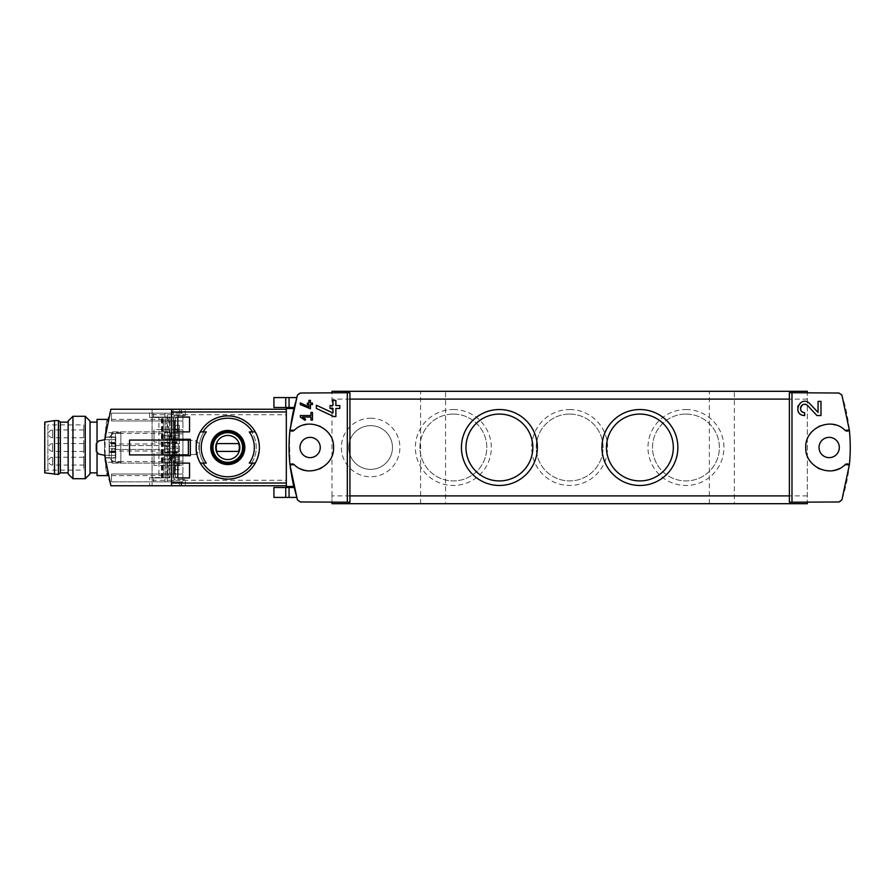 <?xml version="1.0" encoding="UTF-8"?>
<svg xmlns="http://www.w3.org/2000/svg" width="895" height="895" viewBox="0 0 895 895"><rect width="100%" height="100%" fill="white"/><g stroke="black" fill="none" stroke-linecap="round" stroke-linejoin="round"><path stroke-width="0.67" stroke-dasharray="4.47 3.36" d="M166.123 445.553L111.483 445.553L111.483 431.893L111.483 445.553L170.028 445.553L166.123 445.553L166.123 449.447L170.028 449.447L111.483 449.447L111.483 463.107L111.483 449.447L163.393 449.447L163.393 459.213L164.948 459.213L164.948 481.846L167.287 481.846L167.287 435.787L169.636 435.787L163.393 435.787L167.287 435.787L167.287 481.846L167.287 413.154L167.287 481.846L173.932 481.846L173.932 485.75L171.583 485.75L185.265 485.75L152.072 485.75L152.072 409.25L286.322 409.25L286.322 485.75L286.322 407.493L293.873 407.493A168.596 168.596 0 0 1 296.614 397.581A168.596 168.596 0 0 0 293.873 407.493M227.777 415.884C246.964 417.797 257.503 428.325 259.393 447.478C257.491 466.675 246.964 477.225 227.8 479.116C208.624 477.225 198.086 466.698 196.173 447.511C198.052 428.336 208.591 417.797 227.777 415.884M173.932 439.3L173.932 414.329L171.583 414.329L173.932 414.329L173.932 415.728A3.121 3.121 0 0 1 175.096 415.504A3.121 3.121 0 0 0 173.932 415.728L173.932 480.671L171.583 480.671L173.932 480.671L173.932 455.7L190.344 455.7L190.344 439.3L171.583 439.3L171.583 409.25L185.265 409.25L185.265 415.504L175.096 415.504L178.608 415.504L175.487 418.625L175.487 420.572L174.704 420.572L175.487 420.572L175.487 476.375L178.608 479.496L185.265 479.496L178.608 479.496A3.121 3.121 0 0 1 175.487 476.375L175.487 418.625A3.121 3.121 0 0 1 178.608 415.504L185.265 415.504L185.265 409.25L152.072 409.25L152.072 417.059L173.149 417.059L173.149 477.941L173.149 417.059L152.072 417.059L152.072 477.941L158.907 477.941L158.907 417.059M167.287 435.787L182.904 435.787L182.904 413.154L111.483 413.154L171.583 413.154L171.583 440.083L188.364 440.083L188.364 454.917L171.583 454.917L171.583 485.75L171.583 455.7L173.932 455.7M173.932 479.272A3.121 3.121 0 0 0 175.096 479.496A3.121 3.121 0 0 1 173.932 479.272M185.265 485.75L185.265 479.496L185.265 485.75M171.583 411.968L171.583 409.25L171.583 413.154L173.149 413.154L173.149 409.25L171.583 409.25M171.583 485.75L171.583 483.031M290.237 467.403L289.353 437.543L293.616 408.545M296.614 497.419A168.596 168.596 0 0 1 293.873 487.506A168.596 168.596 0 0 0 296.614 497.419L289.063 497.419L289.063 487.506L293.873 487.506L286.322 487.506L289.063 487.506L286.322 487.506L286.322 409.25M286.322 408.277L293.683 408.277A168.596 168.596 0 0 0 293.683 486.723L293.873 487.506L289.063 487.506M349.934 392.782L300.295 393.028A3.121 3.121 0 0 0 297.375 395.176A168.596 168.596 0 0 0 297.375 499.824A3.121 3.121 0 0 0 300.295 501.972L349.934 502.218M158.907 477.941L169.658 477.941L169.658 417.059M169.658 477.941L152.072 477.941L152.072 485.75L286.322 485.75M200.29 463.107A31.616 31.616 0 0 1 200.29 431.893A31.616 31.616 0 0 0 200.29 463.107L203.948 463.107A28.495 28.495 0 0 1 203.948 431.893L206.286 431.893M206.286 463.107L203.948 463.107A28.495 28.495 0 0 1 203.948 431.893L200.29 431.893M249.28 431.893L251.618 431.893A28.495 28.495 0 0 1 251.618 463.107L255.265 463.107A31.616 31.616 0 0 0 255.265 431.893A31.616 31.616 0 0 1 255.265 463.107M255.265 431.893L251.618 431.893A28.495 28.495 0 0 1 251.618 463.107L249.28 463.107M179.392 457.255L179.392 461.16L179.392 457.255L170.419 457.255L170.419 461.16L179.392 461.16L170.419 461.16L170.419 457.255L179.392 457.255M179.392 465.847L179.392 429.152L179.392 465.847L174.704 465.847L174.704 429.152L174.704 469.741L174.704 465.847L179.392 465.847M179.392 425.259L179.392 429.152L179.392 425.259L174.704 425.259L174.704 429.152L174.704 425.259L179.392 425.259M179.392 433.84L179.392 437.744L179.392 433.84L170.419 433.84L170.419 437.744L179.392 437.744L170.419 437.744L170.419 433.84L179.392 433.84M789.368 502.218L839.018 501.972A3.121 3.121 0 0 0 841.926 499.824A168.596 168.596 0 0 0 841.926 395.176A3.121 3.121 0 0 0 839.018 393.028L789.368 392.782M349.934 495.897L331.978 495.897L331.978 502.531L331.978 391.305L807.324 391.305L807.324 502.531L807.324 392.469M331.978 495.897L331.978 392.469M807.324 495.897L789.368 495.897M445.553 503.695L420.572 503.695L445.553 503.695L445.553 391.305L420.572 391.305L445.553 391.305M734.347 503.695L709.366 503.695L734.347 503.695L734.347 391.305L709.366 391.305L734.347 391.305M807.324 502.531L807.324 503.695L331.978 503.695L331.978 502.531M370.619 418.233A29.266 29.266 0 0 1 395.97 462.133A29.266 29.266 0 0 1 345.269 462.133A29.266 29.266 0 0 1 370.619 418.233M685.95 409.541A37.959 37.959 0 0 1 718.83 466.485A37.959 37.959 0 0 1 653.07 466.485A37.959 37.959 0 0 1 685.95 409.541M569.656 409.541A37.959 37.959 0 0 1 602.525 466.485A37.959 37.959 0 0 1 536.776 466.485A37.959 37.959 0 0 1 569.656 409.541M453.351 409.541A37.959 37.959 0 0 1 486.231 466.485A37.959 37.959 0 0 1 420.471 466.485A37.959 37.959 0 0 1 453.351 409.541M349.934 399.103L331.978 399.103M807.324 399.103L789.368 399.103M453.351 414.072A33.428 33.428 0 0 1 482.304 464.214A33.428 33.428 0 0 1 424.398 464.214A33.428 33.428 0 0 1 453.351 414.072A33.428 33.428 0 0 1 482.304 464.214A33.428 33.428 0 0 1 424.398 464.214A33.428 33.428 0 0 1 453.351 414.072M569.656 414.072A33.428 33.428 0 0 1 598.598 464.214A33.428 33.428 0 0 1 540.703 464.214A33.428 33.428 0 0 1 569.656 414.072A33.428 33.428 0 0 1 598.598 464.214A33.428 33.428 0 0 1 540.703 464.214A33.428 33.428 0 0 1 569.656 414.072M685.95 414.072A33.428 33.428 0 0 1 714.904 464.214A33.428 33.428 0 0 1 656.997 464.214A33.428 33.428 0 0 1 685.95 414.072A33.428 33.428 0 0 1 714.904 464.214A33.428 33.428 0 0 1 656.997 464.214A33.428 33.428 0 0 1 685.95 414.072M370.619 425.651A21.849 21.849 0 0 1 389.549 458.43A21.849 21.849 0 0 1 351.69 458.43A21.849 21.849 0 0 1 370.619 425.651A21.849 21.849 0 0 1 389.549 458.43A21.849 21.849 0 0 1 351.69 458.43A21.849 21.849 0 0 1 370.619 425.651M499.41 414.072A33.428 33.428 0 0 1 528.352 464.214A33.428 33.428 0 0 1 470.457 464.214A33.428 33.428 0 0 1 499.41 414.072M639.903 414.072A33.428 33.428 0 0 1 668.845 464.214A33.428 33.428 0 0 1 610.949 464.214A33.428 33.428 0 0 1 639.903 414.072M829.173 437.353A10.147 10.147 0 0 1 837.966 452.568A10.147 10.147 0 0 1 820.391 452.568A10.147 10.147 0 0 1 829.173 437.353M845.014 430.26A23.415 23.415 0 0 0 835.505 424.957M832.999 424.398A23.415 23.415 0 0 0 819.742 426.065M818.668 426.579A23.415 23.415 0 0 0 810.053 433.986M809.561 434.713A23.415 23.415 0 0 0 805.757 447.522M805.768 447.959A23.415 23.415 0 0 0 809.572 460.31M809.863 460.746A23.415 23.415 0 0 0 817.907 468.029M819.753 468.935A23.415 23.415 0 0 0 833.021 470.602M839.577 468.477A23.415 23.415 0 0 0 845.014 464.74M310.129 437.353A10.147 10.147 0 0 1 318.911 452.568A10.147 10.147 0 0 1 301.335 452.568A10.147 10.147 0 0 1 310.129 437.353M294.287 464.74A23.415 23.415 0 0 0 299.724 468.477M306.28 470.602A23.415 23.415 0 0 0 319.549 468.935M321.394 468.029A23.415 23.415 0 0 0 329.438 460.746M329.729 460.31A23.415 23.415 0 0 0 333.544 447.959M333.544 447.522A23.415 23.415 0 0 0 329.74 434.713M329.248 433.986A23.415 23.415 0 0 0 320.645 426.579M319.56 426.065A23.415 23.415 0 0 0 306.314 424.398M303.797 424.957A23.415 23.415 0 0 0 294.287 430.26M174.704 474.428L175.487 474.428L174.704 474.428L174.704 420.572L174.704 474.428M179.392 469.741L174.704 469.741L179.392 469.741M227.777 432.285A15.215 15.215 0 0 1 240.968 455.107A15.215 15.215 0 0 1 214.599 455.107A15.215 15.215 0 0 1 227.777 432.285M227.777 462.335A14.835 14.835 0 0 0 242.612 447.5A14.835 14.835 0 0 0 227.777 432.665A14.835 14.835 0 0 0 212.954 447.5A14.835 14.835 0 0 0 227.777 462.335M238.652 443.596L216.914 443.596A11.557 11.557 0 0 0 216.914 451.404L238.652 451.404A11.557 11.557 0 0 0 238.652 443.596M173.932 454.917L173.932 440.083M273.915 497.419L289.063 497.419M273.915 487.506L286.322 487.506M273.915 397.581L296.614 397.581M273.915 407.493L286.322 407.493M177.825 417.059L173.932 417.059L173.932 431.893L173.932 417.059L177.825 417.059L177.825 431.893L173.932 431.893L177.825 431.893M177.825 463.107L173.932 463.107L173.932 477.941L173.932 463.107L177.825 463.107L177.825 477.941L173.932 477.941L177.825 477.941M189.539 431.893L189.539 417.059M189.539 477.941L189.539 463.107M302.465 417.036L310.945 417.036L310.945 420.079L312.467 420.079L312.467 412.472L310.945 412.472L310.945 415.515L300.295 415.515L300.295 417.036L304.982 420.326L305.698 419.296M300.295 402.884L300.295 404.562L310.442 408.78L310.442 404.574L312.467 404.574L312.467 403.052L310.442 403.052L310.442 400.356L308.92 400.356L308.92 403.052L307.399 403.052L307.399 404.574L308.92 404.574L308.92 406.901M316.371 405.234L316.371 408.456L333.768 416.567L335.882 416.567L335.882 408.478L339.787 408.478L339.787 405.547L335.882 405.547L335.882 400.378L332.962 400.378L332.962 405.547L330.031 405.547L330.031 408.478L332.962 408.478L332.962 412.964M809.796 403.634A7.071 7.071 0 0 0 803.43 401.508M803.374 401.508A7.071 7.071 0 0 0 798.127 405.692M797.803 406.643A7.071 7.071 0 0 0 798.329 411.678M798.698 412.315A7.071 7.071 0 0 0 804.639 415.548L804.639 412.617M800.824 406.856A4.151 4.151 0 0 0 800.622 407.46M807.659 405.636L816.967 415.548L820.983 415.548L820.983 401.396L818.052 401.396L818.052 412.427M97.04 422.138L97.04 472.862L97.04 422.138M90.026 422.138L90.026 472.862L90.026 422.138M105.409 462.335C104.379 463.218 104.379 431.793 105.409 432.665C104.379 431.77 104.379 463.207 105.409 462.335L120.847 462.335L120.847 432.665L120.847 462.335M104.939 458.039A117.077 117.077 0 0 1 104.715 455.309A117.077 117.077 0 0 0 104.939 458.039L115.779 458.039L115.779 455.309L115.779 458.039L104.939 458.039M104.715 439.825A117.077 117.077 0 0 0 104.715 455.175M104.939 436.961A117.077 117.077 0 0 0 104.715 439.691A117.077 117.077 0 0 1 104.939 436.961L115.779 436.961L115.779 439.691L115.779 436.961L104.939 436.961M111.483 419.397L163.393 419.397L163.393 420.963L111.483 420.963L111.483 413.154L111.483 420.963L170.028 420.963L170.028 417.45L149.577 417.45L149.577 409.25L110.879 409.25A117.077 117.077 0 0 0 110.879 485.75L173.932 485.75M107.881 419.397C104.156 417.719 104.167 477.281 107.881 475.603C104.167 477.292 104.156 417.73 107.881 419.397M109.145 442.6L109.145 447.5L109.145 442.6M109.425 446.482L109.145 452.4L109.425 443.618L109.425 446.482L115.198 446.482L115.198 443.618L115.198 451.382L115.198 446.482L109.425 446.482M109.425 451.382L109.425 448.518L109.425 451.382L115.198 451.382L115.198 452.557L115.198 451.382L109.425 451.382M109.425 452.4L115.198 451.953L115.198 452.557L109.425 452.4M176.662 438.919L164.557 438.919L178.217 438.919L178.217 432.665L178.217 438.919L164.557 438.919L164.557 432.665L178.217 432.665L164.557 432.665L164.557 438.919L164.557 432.665L164.557 438.919L176.662 438.919L176.662 442.04L176.662 438.919M176.662 432.665L164.557 432.665L176.662 432.665L176.662 429.544L176.662 432.665M176.662 462.335L164.557 462.335L178.217 462.335L178.217 456.081L178.217 462.335L164.557 462.335L164.557 456.081L178.217 456.081L164.557 456.081L164.557 462.335L164.557 456.081L164.557 462.335L176.662 462.335L176.662 465.456L176.662 462.335M176.662 456.081L164.557 456.081L176.662 456.081L176.662 452.959L176.662 456.081M182.904 433.84L182.904 465.064L182.904 433.84L178.217 433.84L178.217 429.936L182.904 429.936L178.217 429.936L178.217 442.298L178.217 433.84L182.904 433.84M164.557 442.298L178.217 442.298L178.217 446.717L178.217 442.298L164.557 442.298L164.557 452.702L178.217 452.702L178.217 465.064L182.904 465.064L178.217 465.064L178.217 448.283L178.217 452.702L164.557 452.702L164.557 442.298M164.557 448.283L164.557 452.188L164.557 448.283L178.217 448.283L178.217 446.717L178.217 448.283L164.557 448.283M164.557 452.188L178.217 452.188L164.557 452.188M182.904 435.787L182.904 481.846L182.904 413.154L173.149 413.154M173.932 481.846L182.904 481.846L167.287 481.846L181.73 481.846L181.73 485.75L181.73 481.846L111.483 481.846L164.948 481.846M167.287 458.822L167.287 436.178L167.287 458.822L172.366 458.822L172.366 455.7M163.393 435.787L163.393 445.553L163.393 435.787M163.393 419.397L163.393 433.448L163.393 431.893L170.028 431.893L170.028 463.107L167.768 463.107L167.768 477.55L149.577 477.55L149.577 485.75M164.948 413.154L164.948 435.787M167.768 463.107L163.393 463.107L163.393 474.037L111.483 474.037L111.483 481.846L111.483 474.037L170.028 474.037L170.028 477.55L167.768 477.55M111.483 461.551L163.393 461.551L163.393 475.603L163.393 474.037L170.028 474.037L170.028 463.107L170.028 477.55L153.481 477.55L153.481 481.846M153.481 413.154L153.481 417.45L170.028 417.45L170.028 431.893L166.123 431.893L166.123 417.45L166.123 431.893L170.028 431.893L170.028 463.107L111.483 463.107L163.393 463.107L163.393 461.551M164.948 459.213L169.636 459.213L163.393 459.213L163.393 449.447L166.123 449.447M166.123 463.107L166.123 477.55L166.123 463.107M170.028 420.963L170.028 431.893L111.483 431.893L163.393 431.893L163.393 420.963L170.028 420.963M167.768 417.45L167.768 431.893M179.392 413.154L179.392 409.25L181.73 409.25L181.73 413.154L181.73 409.25L149.577 409.25M179.392 409.25L173.149 409.25M171.583 440.083L129.518 440.083L129.518 454.917L171.583 454.917M104.715 439.691L115.779 439.691L104.715 439.691L98.674 440.944L96.268 443.719L96.268 451.281L98.674 454.056L105.397 455.309L115.779 455.309L105.397 455.309L115.779 455.309L105.397 455.309L115.779 455.309L115.779 439.691L105.397 439.691L115.779 439.691L105.397 439.691L115.779 439.691L115.779 455.309L104.715 455.309L105.397 455.309L105.397 457.647L105.397 455.309L104.715 455.309M105.397 457.647L115.779 457.647L105.397 457.647M105.397 437.353L105.397 439.691L105.397 437.353L115.779 437.353L105.397 437.353M149.577 417.45L153.481 417.45M149.577 477.55L153.481 477.55M169.636 435.787L169.636 459.213L169.636 435.787M172.366 455.309L173.932 455.309M173.932 439.691L172.366 439.691M164.557 442.812L178.217 442.812L164.557 442.812M154.018 465.456L154.018 452.959L154.018 465.456L176.662 465.456M154.018 442.04L154.018 429.544L154.018 442.04L176.662 442.04M172.366 454.917L172.366 440.083M172.366 439.3L172.366 458.822M172.366 454.526L172.366 440.474L172.366 454.526L195.938 454.526L195.938 440.474L195.938 454.526L198.903 451.561L198.903 443.439L198.903 451.561M120.847 461.551L120.847 433.448L120.847 461.551L115.388 461.551C111.595 461.182 109.514 459.101 109.145 455.309L109.145 439.691L109.145 455.309M109.425 442.6L115.198 443.047L115.198 442.443L115.198 443.618L115.198 442.443L109.425 442.6M97.04 442.812L97.04 452.188M97.04 475.603L97.04 419.397M90.026 473.936L90.026 421.064M85.226 478.724L85.226 416.276M72.954 478.724L72.954 416.276M68.165 473.936L68.165 421.064M68.165 472.862L68.165 422.138L68.165 472.862M83.772 424.868L83.772 470.132L83.772 424.868L47.871 424.868L47.871 470.132L47.871 424.868L44.75 423.727L44.75 471.273L44.75 423.727M83.772 443.596L83.772 451.404L83.772 443.596L52.559 443.596L52.559 451.404L52.559 443.596A3.904 3.904 0 0 0 48.654 447.5A3.904 3.904 0 0 0 52.559 451.404L83.772 451.404M83.772 429.936L83.772 437.744L83.772 429.936L52.559 429.936L52.559 437.744L52.559 429.936A3.904 3.904 0 0 0 48.654 433.84A3.904 3.904 0 0 0 52.559 437.744L83.772 437.744M83.772 457.255L83.772 465.064L83.772 457.255L52.559 457.255L52.559 465.064L52.559 457.255A3.904 3.904 0 0 0 48.654 461.16A3.904 3.904 0 0 0 52.559 465.064L83.772 465.064M44.75 472.862L44.75 422.138M54.505 474.428L54.505 420.572M58.41 474.428L58.41 420.572M60.357 472.862L60.357 422.138M293.683 486.723L286.322 486.723M152.072 480.279L286.322 480.279M152.072 414.721L286.322 414.721M174.704 468.186L175.487 468.186M174.704 426.814L175.487 426.814M179.392 429.152L174.704 429.152L179.392 429.152M161.85 477.941L161.85 417.059M162.566 477.941L162.566 417.059M161.469 477.941L161.469 417.059M162.208 477.941L162.208 417.059M163.304 477.941L163.304 417.059M164.993 477.941L164.993 417.059M168.775 477.941L168.775 417.059M285.74 497.419L285.74 487.506M289.063 397.581L289.063 407.493M285.74 397.581L285.74 407.493M178.217 461.16L182.904 461.16L178.217 461.16M111.483 443.987L163.393 443.987M111.483 433.448L163.393 433.448M111.483 451.013L163.393 451.013M111.483 475.603L163.393 475.603M167.678 463.107L167.678 477.55M167.678 417.45L167.678 431.893M179.392 481.846L179.392 485.75M181.047 413.154L181.047 409.25M181.047 481.846L181.047 485.75M167.287 420.963L182.904 420.963L167.287 420.963M167.287 474.037L182.904 474.037L167.287 474.037M167.287 459.213L182.904 459.213M167.287 451.404L182.904 451.404M167.287 443.596L182.904 443.596M164.557 446.717L178.217 446.717L164.557 446.717M115.388 461.551L115.388 433.448L115.388 461.551M115.198 443.618L109.425 443.618L115.198 443.618M115.198 448.518L109.425 448.518L115.198 448.518M709.366 503.695L709.366 391.305M420.572 503.695L420.572 391.305M162.599 477.941L162.599 417.059M161.447 477.941L161.447 417.059M115.198 451.953L109.783 451.953L109.145 453.161M176.662 452.959L154.018 452.959M176.662 429.544L154.018 429.544M172.366 436.178L167.287 436.178M120.847 432.665L105.409 432.665M115.198 443.047L109.783 443.047L109.145 441.839M120.847 433.448L115.388 433.448C111.595 433.818 109.514 435.899 109.145 439.691M198.903 443.439L195.938 440.474L172.366 440.474M115.198 452.557L109.212 452.557L115.198 452.557M115.198 442.443L109.212 442.443L115.198 442.443M44.75 471.273L47.871 470.132L83.772 470.132"/><path stroke-width="1.34" d="M791.985 502.263L791.985 392.737L789.368 392.782L789.368 502.218L839.018 501.972L841.926 499.824L849.355 464.852A168.596 168.596 0 0 0 849.355 430.148L845.014 430.26A3.121 3.121 0 0 0 849.355 430.148L841.926 395.176L839.018 393.028L791.985 392.737M845.014 464.74L849.355 464.852A3.121 3.121 0 0 0 845.014 464.74C831.298 478.758 804.739 467.078 805.757 447.522C804.728 427.933 831.242 416.231 845.014 430.26M818.052 412.427L809.796 403.634C800.287 394.236 791.214 415.067 804.639 415.548L804.639 412.617C796.774 412.349 802.077 400.121 807.659 405.636L816.967 415.548L820.983 415.548L820.983 401.396L818.052 401.396L818.052 412.427L809.796 403.634M300.295 402.884L300.295 404.562L310.442 408.78L310.442 404.574L312.467 404.574L312.467 403.052L310.442 403.052L310.442 400.356L308.92 400.356L308.92 403.052L307.399 403.052L307.399 404.574L308.92 404.574L308.92 406.901L300.295 402.884L308.92 406.901M347.316 392.737L300.295 393.028L297.375 395.176L289.946 430.148L294.287 430.26C308.059 416.231 334.573 427.933 333.544 447.522C334.573 467.078 308.003 478.758 294.287 464.74L289.946 464.852L297.375 499.824L300.295 501.972L349.934 502.218L349.934 392.782L347.316 392.737L347.316 502.263M300.295 415.515L300.295 417.036L304.982 420.326L305.698 419.296L302.465 417.036L310.945 417.036L310.945 420.079L312.467 420.079L312.467 412.472L310.945 412.472L310.945 415.515L300.295 415.515M316.371 405.234L316.371 408.456L333.768 416.567L335.882 416.567L335.882 408.478L339.787 408.478L339.787 405.547L335.882 405.547L335.882 400.378L332.962 400.378L332.962 405.547L330.031 405.547L330.031 408.478L332.962 408.478L332.962 412.964L316.371 405.234L332.962 412.964M286.322 483.031L171.583 483.031L171.583 455.7L190.344 455.7L190.344 439.3L171.583 439.3L171.583 411.968L286.322 411.968M177.825 431.893L189.539 431.893L189.539 417.059L177.825 417.059L177.825 431.893L189.539 431.893M177.825 477.941L189.539 477.941L189.539 463.107L177.825 463.107L177.825 477.941L189.539 477.941M293.873 407.493L286.322 407.493L286.322 408.545L293.616 408.545L293.873 407.493L293.683 408.277M286.322 408.545L286.322 487.506L293.873 487.506L290.237 467.403M294.287 430.26A3.121 3.121 0 0 1 289.946 430.148A168.596 168.596 0 0 0 289.946 464.852A3.121 3.121 0 0 1 294.287 464.74M203.02 431.893L206.286 431.893A26.57 26.57 0 0 0 206.286 463.107L200.29 463.107A31.616 31.616 0 0 1 200.29 431.893L203.02 431.893A29.266 29.266 0 0 1 252.547 431.893L255.265 431.893A31.616 31.616 0 0 1 255.265 463.107L249.28 463.107A26.57 26.57 0 0 0 249.28 431.893L252.547 431.893M203.02 463.107L200.29 463.107L203.02 463.107A29.266 29.266 0 0 0 252.547 463.107L255.265 463.107L252.547 463.107M227.777 430.45A17.05 17.05 0 0 1 242.209 456.595A17.05 17.05 0 0 1 212.853 455.734A17.05 17.05 0 0 1 227.777 430.45M104.715 455.175A117.077 117.077 0 0 0 104.715 455.309L110.879 485.75L286.322 485.75M171.583 440.083L171.583 409.25L286.322 409.25M639.903 409.541A37.959 37.959 0 0 1 672.783 466.485A37.959 37.959 0 0 1 607.023 466.485A37.959 37.959 0 0 1 639.903 409.541M499.41 409.541A37.959 37.959 0 0 1 532.279 466.485A37.959 37.959 0 0 1 466.53 466.485A37.959 37.959 0 0 1 499.41 409.541M807.324 392.469L807.324 391.305L331.978 391.305L331.978 392.469M331.978 502.531L331.978 503.695L807.324 503.695L807.324 502.531M499.41 414.072A33.428 33.428 0 0 1 528.352 464.214A33.428 33.428 0 0 1 470.457 464.214A33.428 33.428 0 0 1 499.41 414.072M639.903 414.072A33.428 33.428 0 0 1 668.845 464.214A33.428 33.428 0 0 1 610.949 464.214A33.428 33.428 0 0 1 639.903 414.072M829.173 457.647A10.147 10.147 0 0 0 839.32 447.5A10.147 10.147 0 0 0 829.173 437.353A10.147 10.147 0 0 0 819.026 447.5A10.147 10.147 0 0 0 829.173 457.647M835.505 424.957A23.415 23.415 0 0 0 832.999 424.398M819.742 426.065A23.415 23.415 0 0 0 818.668 426.579M810.053 433.986A23.415 23.415 0 0 0 809.561 434.713M817.907 468.029A23.415 23.415 0 0 0 819.753 468.935M833.021 470.602A23.415 23.415 0 0 0 839.577 468.477M310.129 437.353A10.147 10.147 0 0 1 318.911 452.568A10.147 10.147 0 0 1 301.335 452.568A10.147 10.147 0 0 1 310.129 437.353M299.724 468.477A23.415 23.415 0 0 0 306.28 470.602M319.549 468.935A23.415 23.415 0 0 0 321.394 468.029M329.74 434.713A23.415 23.415 0 0 0 329.248 433.986M320.645 426.579A23.415 23.415 0 0 0 319.56 426.065M306.314 424.398A23.415 23.415 0 0 0 303.797 424.957M227.777 464.013A16.513 16.513 0 0 0 244.29 447.5A16.513 16.513 0 0 0 227.777 430.987A16.513 16.513 0 0 0 211.276 447.5A16.513 16.513 0 0 0 227.777 464.013M227.777 432.285A15.215 15.215 0 0 1 240.968 455.107A15.215 15.215 0 0 1 214.599 455.107A15.215 15.215 0 0 1 227.777 432.285M227.777 415.884A31.616 31.616 0 0 1 255.265 431.893A31.616 31.616 0 0 0 200.29 431.893A31.616 31.616 0 0 1 227.777 415.884M255.265 463.107A31.616 31.616 0 0 1 200.29 463.107A31.616 31.616 0 0 0 255.265 463.107M227.777 435.451A12.049 12.049 0 0 1 238.215 453.53A12.049 12.049 0 0 1 217.34 453.53A12.049 12.049 0 0 1 227.777 435.451M216.914 443.596A11.557 11.557 0 0 0 216.914 451.404L238.652 451.404A11.557 11.557 0 0 0 238.652 443.596L216.914 443.596M227.777 432.665A14.835 14.835 0 0 1 240.621 454.917A14.835 14.835 0 0 1 214.934 454.917A14.835 14.835 0 0 1 227.777 432.665M173.932 455.7L173.932 454.917M173.932 440.083L173.932 439.3M296.614 497.419L273.915 497.419L273.915 487.506L286.322 487.506M296.614 397.581L273.915 397.581L273.915 407.493L286.322 407.493M177.825 417.059L189.539 417.059M177.825 463.107L189.539 463.107M305.698 419.296L302.465 417.036M798.127 405.692A7.071 7.071 0 0 0 797.803 406.643M798.329 411.678A7.071 7.071 0 0 0 798.698 412.315M807.659 405.636A4.151 4.151 0 0 0 800.824 406.856M800.622 407.46A4.151 4.151 0 0 0 800.947 410.369M801.159 410.727A4.151 4.151 0 0 0 804.639 412.617M90.026 422.138L97.04 422.138M104.715 455.309L98.674 454.056L96.268 451.281L96.268 443.719L98.674 440.944L104.715 439.691A117.077 117.077 0 0 0 104.715 439.825M104.715 439.691L110.879 409.25L171.583 409.25M171.583 485.75L171.583 454.917M129.518 440.083L188.364 440.083L188.364 454.917L129.518 454.917L129.518 440.083M172.366 455.309L173.932 455.309M172.366 439.691L173.932 439.691M172.366 455.7L172.366 454.917M172.366 440.083L172.366 439.3M97.04 442.812L97.04 419.397L107.881 419.397M97.04 452.188L97.04 475.603L107.881 475.603M90.026 421.064L90.026 473.936L85.226 478.724L85.226 416.276L90.026 421.064M72.954 478.724L68.165 473.936L68.165 421.064L72.954 416.276L72.954 478.724L85.226 478.724M72.954 416.276L85.226 416.276M54.505 420.572L44.75 422.138L44.75 472.862L58.41 474.428L58.41 420.572L54.505 420.572L54.505 474.428M58.41 420.572L60.357 422.138L60.357 472.862L58.41 474.428M60.357 422.138L68.165 422.138M789.368 495.897L349.934 495.897M789.368 399.103L349.934 399.103M293.616 486.455L286.322 486.455M289.063 497.419L289.063 487.506M285.74 497.419L285.74 487.506M289.063 397.581L289.063 407.493M285.74 397.581L285.74 407.493M90.026 472.862L97.04 472.862M60.357 472.862L68.165 472.862"/></g></svg>
